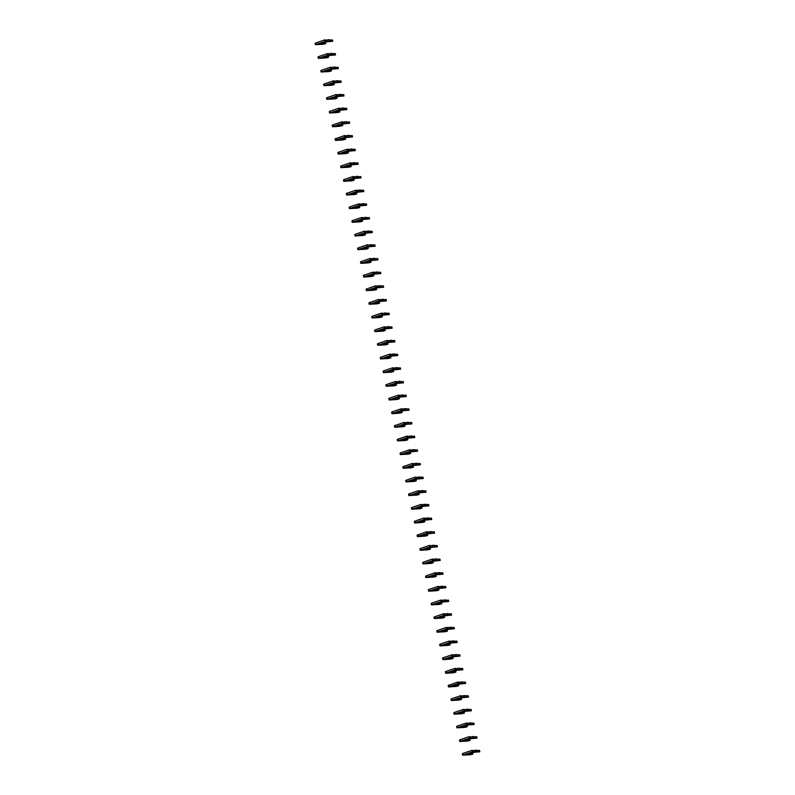 <?xml version="1.0" encoding="UTF-8"?>
<svg xmlns="http://www.w3.org/2000/svg" width="795" height="795" viewBox="0 0 795 795"><rect width="100%" height="100%" fill="white"/><g stroke="black" fill="none" stroke-linecap="round" stroke-linejoin="round"><path stroke-width="1.19" d="M466.824 754.286L475.241 751.653L479.842 751.762L473.939 752.308L468.414 754.177L472.876 754.087L470.531 754.713L462.581 755.161L462.293 753.789L462.968 753.412L471.842 750.4L472.538 750.371L472.747 751.99L466.625 754.067M462.581 755.161L472.826 751.742M472.677 751.037L473.283 751.782L472.757 751.971M473.104 750.897L474.953 750.291L475.241 751.653M473.393 750.589L472.637 750.848M474.953 750.291L476.583 750.232L476.861 751.593M476.632 750.46L479.375 750.52M471.842 750.4L472.131 751.762M463.992 740.622L472.409 737.989L477.01 738.098L471.107 738.644L465.592 740.523L470.044 740.433L467.699 741.049L459.748 741.496L459.46 740.125L460.146 739.747L469.02 736.736L469.716 736.717L469.915 738.326L463.803 740.403M459.748 741.496L469.994 738.078M469.855 737.382L470.461 738.128L469.925 738.307M470.272 737.233L472.131 736.627L472.409 737.989M470.56 736.925L469.805 737.184M472.131 736.627L473.75 736.568L474.039 737.929M473.8 736.796L476.543 736.856M469.02 736.736L469.298 738.108M461.17 726.958L469.577 724.325L474.178 724.434L468.285 724.98L462.76 726.859L467.212 726.769L464.876 727.385L456.916 727.832L456.638 726.461L457.314 726.083L466.188 723.072L466.884 723.053L467.092 724.662L460.971 726.739M456.916 727.832L467.162 724.414M467.023 723.718L467.629 724.464L467.102 724.643M467.44 723.569L469.298 722.963L469.577 724.325M467.738 723.261L466.983 723.52M469.298 722.963L470.918 722.903L471.206 724.265M470.968 723.132L473.711 723.192M466.188 723.072L466.466 724.444M458.337 713.294L466.754 710.66L471.356 710.77L465.453 711.316L459.927 713.194L464.389 713.105L462.044 713.721L454.084 714.168L453.806 712.807L454.482 712.419L463.356 709.408L464.051 709.388L464.26 710.998L458.139 713.085M454.084 714.168L464.34 710.75M464.191 710.054L464.797 710.8L464.27 710.978M464.618 709.905L466.466 709.299L466.754 710.66M464.906 709.607L464.151 709.856M466.466 709.299L468.096 709.239L468.374 710.601M468.136 709.468L470.888 709.528M463.356 709.408L463.644 710.78M455.505 699.63L463.922 696.996L468.523 697.116L462.62 697.652L457.095 699.53L461.557 699.441L459.212 700.057L451.262 700.504L450.974 699.143L451.649 698.765L460.524 695.744L461.219 695.724L461.428 697.344L455.306 699.421M451.262 700.504L461.507 697.086M461.358 696.39L461.965 697.135L461.438 697.314M461.786 696.241L463.634 695.635L463.922 696.996M462.074 695.943L461.319 696.191M463.634 695.635L465.264 695.575L465.542 696.947M465.314 695.804L468.056 695.864M460.524 695.744L460.812 697.116M452.673 685.966L459.53 683.64L465.691 683.452L459.788 683.988L454.273 685.866L458.725 685.777L456.38 686.393L448.966 686.94L448.142 685.479L457.701 682.08L458.397 682.06L458.606 683.68L452.484 685.757M448.43 686.84L458.675 683.422M458.536 682.726L459.142 683.471L458.606 683.65M458.953 682.587L460.812 681.971L461.09 683.342M459.252 682.279L458.496 682.537M460.812 681.971L462.432 681.911L462.72 683.283M462.481 682.14L465.224 682.199M457.701 682.08L457.98 683.452M449.851 672.312L456.698 669.976L462.859 669.788L456.966 670.324L451.441 672.202L455.903 672.113L453.557 672.729L446.134 673.276L445.319 671.815L445.995 671.437L454.869 668.426L455.565 668.396L455.774 670.016L449.652 672.093M445.597 673.176L455.843 669.768M455.704 669.062L456.31 669.807L455.783 669.986M456.121 668.923L457.98 668.307L458.258 669.678M456.419 668.615L455.664 668.873M457.98 668.307L459.599 668.247L459.888 669.619M459.649 668.486L462.402 668.535M454.869 668.426L455.147 669.788M447.019 658.648L453.875 656.312L460.037 656.123L454.134 656.66L448.609 658.538L453.071 658.449L450.725 659.065L443.302 659.611L442.487 658.151L443.163 657.773L452.037 654.762L452.733 654.732L452.941 656.352L446.82 658.429M442.765 659.512L453.021 656.104M452.872 655.398L453.478 656.143L452.951 656.322M453.299 655.259L455.147 654.643L455.436 656.014M453.587 654.951L452.832 655.209M455.147 654.643L456.777 654.583L457.055 655.955M456.827 654.822L459.57 654.871M452.037 654.762L452.325 656.123M444.186 644.983L452.603 642.35L457.204 642.459L451.302 643.006L445.776 644.874L450.238 644.785L447.893 645.401L439.943 645.858L439.655 644.487L440.341 644.109L449.205 641.098L449.91 641.068L450.109 642.688L443.998 644.765M439.943 645.858L450.189 642.44M450.04 641.734L450.646 642.479L450.119 642.658M450.467 641.595L452.315 640.979L452.603 642.35M450.755 641.287L450 641.545M452.315 640.979L453.945 640.919L454.223 642.29M453.995 641.158L456.737 641.207M449.205 641.098L449.493 642.459M441.354 631.319L449.771 628.686L454.372 628.795L448.479 629.342L442.954 631.21L447.406 631.121L445.071 631.747L437.111 632.194L436.833 630.823L437.508 630.445L446.383 627.434L447.078 627.404L447.287 629.024L441.165 631.101M437.111 632.194L447.356 628.775M447.217 628.07L447.824 628.815L447.287 628.994M447.635 627.931L449.493 627.325L449.771 628.686M447.933 627.623L447.178 627.881M449.493 627.325L451.113 627.265L451.401 628.626M451.163 627.494L453.905 627.553M446.383 627.434L446.661 628.795M438.532 617.655L446.939 615.022L451.54 615.131L445.647 615.678L440.122 617.546L444.584 617.457L442.239 618.083L434.279 618.53L434 617.159L434.676 616.781L443.55 613.77L444.246 613.74L444.455 615.36L438.333 617.437M434.279 618.53L444.534 615.111M444.385 614.416L444.991 615.151L444.465 615.34M444.812 614.267L446.661 613.66L446.939 615.022M445.101 613.959L444.345 614.217M446.661 613.66L448.291 613.601L448.569 614.962M448.33 613.829L451.083 613.889M443.55 613.77L443.829 615.131M435.7 603.991L444.117 601.358L448.718 601.467L442.815 602.014L437.29 603.892L441.752 603.803L439.406 604.419L431.456 604.866L431.168 603.494L431.844 603.117L440.718 600.106L441.414 600.086L441.623 601.696L435.501 603.773M431.456 604.866L441.702 601.447M441.553 600.752L442.159 601.497L441.632 601.676M441.98 600.603L443.829 599.996L444.117 601.358M442.268 600.295L441.513 600.553M443.829 599.996L445.458 599.937L445.737 601.298M445.508 600.165L448.251 600.225M440.718 600.106L441.006 601.477M432.868 590.327L441.285 587.694L445.886 587.803L439.983 588.35L434.467 590.228L438.92 590.138L436.574 590.755L428.624 591.202L428.336 589.83L429.022 589.453L437.896 586.442L438.592 586.422L438.79 588.032L432.679 590.119M428.624 591.202L438.87 587.783M438.731 587.088L439.337 587.833L438.8 588.012M439.148 586.939L441.006 586.332L441.285 587.694M439.436 586.631L438.681 586.889M441.006 586.332L442.626 586.273L442.914 587.634M442.676 586.501L445.419 586.561M437.896 586.442L438.174 587.813M430.045 576.663L438.452 574.03L443.053 574.149L437.161 574.686L431.635 576.564L436.087 576.474L433.752 577.091L425.792 577.538L425.514 576.176L426.19 575.799L435.064 572.778L435.759 572.758L435.968 574.368L429.847 576.455M425.792 577.538L436.038 574.119M435.899 573.424L436.505 574.169L435.978 574.348M436.316 573.274L438.174 572.668L438.452 574.03M436.614 572.976L435.859 573.225M438.174 572.668L439.794 572.609L440.082 573.97M439.844 572.837L442.586 572.897M435.064 572.778L435.342 574.149M427.213 562.999L434.06 560.674L440.231 560.485L434.328 561.022L428.803 562.9L433.265 562.81L430.92 563.426L422.96 563.874L422.682 562.512L423.357 562.135L432.232 559.114L432.927 559.094L433.136 560.714L427.014 562.79M422.96 563.874L433.215 560.455M433.066 559.76L433.673 560.505L433.146 560.684M433.494 559.61L435.342 559.004L435.63 560.376M433.782 559.312L433.027 559.571M435.342 559.004L436.972 558.945L437.25 560.316M437.012 559.173L439.764 559.233M432.232 559.114L432.52 560.485M424.381 549.335L431.238 547.01L437.399 546.821L431.496 547.357L425.971 549.236L430.433 549.146L428.088 549.762L420.674 550.309L419.849 548.848L420.525 548.471L429.399 545.45L430.095 545.43L430.304 547.049L424.182 549.126M420.138 550.21L430.383 546.791M430.234 546.095L430.84 546.841L430.314 547.02M430.661 545.956L432.51 545.34L432.798 546.712M430.95 545.648L430.194 545.907M432.51 545.34L434.14 545.281L434.418 546.652M434.189 545.509L436.932 545.569M429.399 545.45L429.688 546.821M421.549 535.681L428.406 533.346L434.567 533.157L428.664 533.693L423.149 535.572L427.601 535.482L425.255 536.098L417.842 536.645L417.017 535.184L426.577 531.795L427.273 531.766L427.481 533.385L421.36 535.462M417.305 536.545L427.551 533.137M427.412 532.431L428.018 533.177L427.481 533.356M427.829 532.292L429.688 531.676L429.966 533.048M428.127 531.984L427.372 532.243M429.688 531.676L431.307 531.617L431.596 532.988M431.357 531.855L434.1 531.905M426.577 531.795L426.855 533.157M418.727 522.017L427.134 519.383L431.735 519.493L425.842 520.029L420.316 521.908L424.778 521.818L422.433 522.434L415.01 522.981L414.195 521.52L414.871 521.142L423.745 518.131L424.441 518.101L424.649 519.721L418.528 521.798M414.473 522.881L424.719 519.473M424.58 518.767L425.186 519.513L424.659 519.692M424.997 518.628L426.855 518.012L427.134 519.383M425.295 518.32L424.54 518.579M426.855 518.012L428.475 517.952L428.763 519.324M428.525 518.191L431.278 518.241M423.745 518.131L424.023 519.493M415.894 508.353L424.311 505.719L428.912 505.829L423.01 506.375L417.484 508.243L421.946 508.154L419.601 508.77L411.641 509.227L411.363 507.856L412.039 507.478L420.913 504.467L421.608 504.437L421.817 506.057L415.696 508.134M411.641 509.227L421.897 505.809M421.748 505.103L422.354 505.849L421.827 506.027M422.175 504.964L424.023 504.348L424.311 505.719M422.463 504.656L421.708 504.914M424.023 504.348L425.653 504.298L425.931 505.66M425.703 504.527L428.445 504.587M420.913 504.467L421.201 505.829M413.062 494.689L421.479 492.055L426.08 492.165L420.177 492.711L414.652 494.579L419.114 494.49L416.769 495.116L408.819 495.563L408.531 494.192L409.216 493.814L418.081 490.803L418.786 490.773L418.985 492.393L412.873 494.47M408.819 495.563L419.064 492.145M418.915 491.439L419.522 492.184L418.995 492.363M419.343 491.3L421.191 490.694L421.479 492.055M419.631 490.992L418.876 491.25M421.191 490.694L422.821 490.634L423.099 491.996M422.87 490.863L425.613 490.922M418.081 490.803L418.369 492.165M410.23 481.025L418.647 478.391L423.248 478.501L417.355 479.047L411.83 480.915L416.282 480.836L413.937 481.452L405.987 481.899L405.708 480.528L406.384 480.15L415.258 477.139L415.954 477.109L416.163 478.729L410.041 480.806M405.987 481.899L416.232 478.481M416.093 477.785L416.699 478.52L416.163 478.709M416.51 477.636L418.369 477.03L418.647 478.391M416.809 477.328L416.053 477.586M418.369 477.03L419.989 476.97L420.277 478.332M420.038 477.199L422.781 477.258M415.258 477.139L415.537 478.501M407.408 467.361L415.815 464.727L420.416 464.837L414.523 465.383L408.998 467.261L413.46 467.172L411.114 467.788L403.154 468.235L402.876 466.864L403.552 466.486L412.426 463.475L413.122 463.455L413.33 465.065L407.209 467.142M403.154 468.235L413.41 464.817M413.261 464.121L413.867 464.866L413.34 465.045M413.688 463.972L415.537 463.366L415.815 464.727M413.976 463.664L413.221 463.922M415.537 463.366L417.166 463.306L417.445 464.668M417.206 463.535L419.959 463.594M412.426 463.475L412.704 464.846M404.576 453.697L412.993 451.063L417.594 451.172L411.691 451.719L406.166 453.597L410.627 453.508L408.282 454.124L400.332 454.571L400.044 453.21L400.72 452.822L409.594 449.811L410.29 449.791L410.498 451.401L404.377 453.488M400.332 454.571L410.578 451.153M410.429 450.457L411.035 451.202L410.508 451.381M410.856 450.308L412.704 449.702L412.993 451.063M411.144 450.01L410.389 450.258M412.704 449.702L414.334 449.642L414.612 451.003M414.384 449.871L417.127 449.93M409.594 449.811L409.882 451.182M401.743 440.033L410.16 437.399L414.761 437.518L408.859 438.055L403.343 439.933L407.795 439.844L405.45 440.46L397.5 440.907L397.212 439.546L397.897 439.168L406.772 436.147L407.467 436.127L407.666 437.747L401.555 439.824M397.5 440.907L407.746 437.489M407.606 436.793L408.213 437.538L407.676 437.717M408.024 436.644L409.882 436.038L410.16 437.399M408.312 436.346L407.557 436.594M409.882 436.038L411.502 435.978L411.79 437.349M411.552 436.207L414.294 436.266M406.772 436.147L407.05 437.518M398.921 426.368L405.768 424.043L411.929 423.854L406.036 424.391L400.511 426.269L404.963 426.18L402.628 426.796L394.668 427.243L394.39 425.882L395.065 425.504L403.94 422.483L404.635 422.463L404.844 424.083L398.722 426.16M394.668 427.243L404.913 423.824M404.774 423.129L405.38 423.874L404.854 424.053M405.192 422.99L407.05 422.374L407.328 423.745M405.49 422.682L404.734 422.94M407.05 422.374L408.67 422.314L408.958 423.685M408.719 422.543L411.462 422.602M403.94 422.483L404.218 423.854M396.089 412.714L402.936 410.379L409.107 410.19L403.204 410.727L397.679 412.605L402.141 412.516L399.796 413.132L392.372 413.678L391.557 412.217L392.233 411.84L401.107 408.829L401.803 408.799L402.012 410.419L395.89 412.496M391.836 413.579L402.091 410.16M401.942 409.465L402.548 410.21L402.022 410.389M402.369 409.326L404.218 408.709L404.506 410.081M402.658 409.018L401.902 409.276M404.218 408.709L405.847 408.65L406.126 410.021M405.887 408.878L408.64 408.938M401.107 408.829L401.396 410.19M393.257 399.05L400.114 396.715L406.275 396.526L400.372 397.063L394.847 398.941L399.309 398.852L396.963 399.468L389.55 400.014L388.725 398.553L389.401 398.176L398.275 395.165L398.971 395.135L399.179 396.755L393.058 398.832M389.013 399.915L399.259 396.506M399.11 395.801L399.716 396.546L399.189 396.725M399.537 395.662L401.386 395.045L401.674 396.417M399.825 395.353L399.07 395.612M401.386 395.045L403.015 394.986L403.294 396.357M403.065 395.224L405.808 395.274M398.275 395.165L398.563 396.526M390.425 385.386L398.842 382.753L403.443 382.862L397.54 383.399L392.024 385.277L396.476 385.187L394.131 385.804L386.181 386.261L385.893 384.889L386.579 384.512L395.453 381.501L396.149 381.471L396.357 383.091L390.236 385.168M386.181 386.261L396.427 382.842M396.288 382.137L396.894 382.882L396.357 383.061M396.705 381.998L398.563 381.381L398.842 382.753M397.003 381.689L396.248 381.948M398.563 381.381L400.183 381.322L400.471 382.693M400.233 381.56L402.976 381.61M395.453 381.501L395.731 382.862M387.602 371.722L396.009 369.089L400.61 369.198L394.717 369.745L389.192 371.613L393.654 371.523L391.309 372.139L383.349 372.597L383.071 371.225L383.747 370.848L392.621 367.837L393.316 367.807L393.525 369.427L387.404 371.503M383.349 372.597L393.595 369.178M393.455 368.473L394.062 369.218L393.535 369.397M393.873 368.333L395.731 367.717L396.009 369.089M394.171 368.025L393.416 368.284M395.731 367.717L397.351 367.668L397.639 369.029M397.401 367.896L400.153 367.956M392.621 367.837L392.899 369.198M384.77 358.058L393.187 355.425L397.788 355.534L391.885 356.081L386.36 357.949L390.822 357.859L388.477 358.485L380.517 358.933L380.239 357.561L380.914 357.184L389.788 354.173L390.484 354.143L390.693 355.762L384.571 357.839M380.517 358.933L390.772 355.514M390.623 354.809L391.229 355.554L390.703 355.733M391.051 354.669L392.899 354.063L393.187 355.425M391.339 354.361L390.584 354.62M392.899 354.063L394.529 354.004L394.807 355.365M394.578 354.232L397.321 354.292M389.788 354.173L390.077 355.534M381.938 344.394L390.355 341.761L394.956 341.87L389.053 342.416L383.528 344.295L387.99 344.205L385.645 344.821L377.695 345.269L377.406 343.897L378.092 343.519L386.956 340.508L387.662 340.479L387.861 342.098L381.749 344.175M377.695 345.269L387.94 341.85M387.791 341.154L388.397 341.89L387.871 342.079M388.218 341.005L390.067 340.399L390.355 341.761M388.507 340.697L387.751 340.956M390.067 340.399L391.697 340.34L391.975 341.701M391.746 340.568L394.489 340.628M386.956 340.508L387.245 341.88M379.106 330.73L387.523 328.097L392.124 328.206L386.231 328.752L380.706 330.631L385.158 330.541L382.812 331.157L374.862 331.604L374.584 330.233L375.26 329.855L384.134 326.844L384.83 326.825L385.038 328.434L378.917 330.511M374.862 331.604L385.108 328.186M384.969 327.49L385.575 328.236L385.038 328.415M385.386 327.341L387.245 326.735L387.523 328.097M385.684 327.033L384.929 327.292M387.245 326.735L388.864 326.675L389.153 328.037M388.914 326.904L391.657 326.964M384.134 326.844L384.412 328.216M376.283 317.066L384.691 314.432L389.292 314.542L383.399 315.088L377.873 316.966L382.335 316.877L379.99 317.493L372.03 317.94L371.752 316.579L372.428 316.191L381.302 313.18L381.998 313.16L382.206 314.77L376.085 316.857M372.03 317.94L382.286 314.522M382.137 313.826L382.743 314.572L382.216 314.75M382.564 313.677L384.412 313.071L384.691 314.432M382.852 313.379L382.097 313.628M384.412 313.071L386.042 313.011L386.32 314.373M386.082 313.24L388.834 313.3M381.302 313.18L381.58 314.552M373.451 303.402L381.868 300.768L386.469 300.888L380.566 301.424L375.041 303.302L379.503 303.213L377.158 303.829L369.208 304.276L368.92 302.915L369.596 302.537L378.47 299.516L379.165 299.496L379.374 301.116L373.253 303.193M369.208 304.276L379.453 300.858M379.304 300.162L379.911 300.908L379.384 301.086M379.732 300.013L381.58 299.407L381.868 300.768M380.02 299.715L379.265 299.963M381.58 299.407L383.21 299.347L383.488 300.719M383.26 299.576L386.002 299.635M378.47 299.516L378.758 300.888M370.619 289.738L377.476 287.412L383.637 287.224L377.734 287.76L372.219 289.638L376.671 289.549L374.326 290.165L366.376 290.612L366.088 289.251L366.773 288.873L375.647 285.852L376.343 285.832L376.542 287.452L370.43 289.529M366.376 290.612L376.621 287.194M376.482 286.498L377.088 287.243L376.552 287.422M376.9 286.359L378.758 285.743L379.036 287.114M377.188 286.051L376.433 286.309M378.758 285.743L380.378 285.683L380.666 287.055M380.427 285.912L383.17 285.971M375.647 285.852L375.926 287.224M367.797 276.084L374.644 273.748L380.805 273.559L374.912 274.096L369.387 275.974L373.839 275.885L371.503 276.501L364.08 277.048L363.265 275.587L363.941 275.209L372.815 272.198L373.511 272.168L373.72 273.788L367.598 275.865M363.544 276.948L373.789 273.53M373.65 272.834L374.256 273.579L373.729 273.758M374.067 272.695L375.926 272.079L376.204 273.45M374.366 272.387L373.61 272.645M375.926 272.079L377.546 272.019L377.834 273.391M377.595 272.248L380.338 272.307M372.815 272.198L373.094 273.559M364.965 262.42L371.812 260.084L377.983 259.895L372.08 260.432L366.555 262.31L371.017 262.221L368.671 262.837L361.248 263.384L360.433 261.923L361.109 261.545L369.983 258.534L370.679 258.504L370.887 260.124L364.766 262.201M360.711 263.284L370.967 259.876M370.818 259.17L371.424 259.915L370.897 260.094M371.245 259.031L373.094 258.415L373.382 259.786M371.533 258.723L370.778 258.981M373.094 258.415L374.723 258.355L375.002 259.727M374.763 258.594L377.516 258.643M369.983 258.534L370.271 259.895M362.132 248.756L370.55 246.122L375.151 246.231L369.248 246.768L363.722 248.646L368.184 248.557L365.839 249.173L357.889 249.63L357.601 248.259L358.277 247.881L367.151 244.87L367.847 244.84L368.055 246.46L361.934 248.537M357.889 249.63L368.135 246.212M367.986 245.506L368.592 246.251L368.065 246.43M368.413 245.367L370.261 244.751L370.55 246.122M368.701 245.059L367.946 245.317M370.261 244.751L371.891 244.691L372.169 246.062M371.941 244.93L374.684 244.979M367.151 244.87L367.439 246.231M359.3 235.091L367.717 232.458L372.318 232.567L366.416 233.114L360.9 234.982L365.352 234.893L363.007 235.509L355.057 235.966L354.769 234.595L355.454 234.217L364.329 231.206L365.024 231.176L365.233 232.796L359.111 234.873M355.057 235.966L365.303 232.547M365.163 231.842L365.77 232.587L365.233 232.766M365.581 231.703L367.439 231.087L367.717 232.458M365.879 231.395L365.124 231.653M367.439 231.087L369.059 231.037L369.347 232.398M369.109 231.266L371.851 231.325M364.329 231.206L364.607 232.567M356.478 221.427L364.885 218.794L369.486 218.903L363.593 219.45L358.068 221.318L362.53 221.229L360.185 221.855L352.225 222.302L351.947 220.93L352.622 220.553L361.496 217.542L362.192 217.512L362.401 219.132L356.279 221.209M352.225 222.302L362.47 218.883M362.331 218.188L362.937 218.923L362.411 219.112M362.749 218.039L364.607 217.433L364.885 218.794M363.047 217.731L362.291 217.989M364.607 217.433L366.227 217.373L366.515 218.734M366.276 217.601L369.029 217.661M361.496 217.542L361.775 218.903M353.646 207.763L362.063 205.13L366.664 205.239L360.761 205.786L355.236 207.664L359.698 207.575L357.353 208.191L349.393 208.638L349.114 207.266L349.79 206.889L358.664 203.878L359.36 203.858L359.569 205.468L353.447 207.545M349.393 208.638L359.648 205.219M359.499 204.524L360.105 205.269L359.578 205.448M359.926 204.375L361.775 203.768L362.063 205.13M360.215 204.067L359.459 204.325M361.775 203.768L363.404 203.709L363.683 205.07M363.454 203.937L366.197 203.997M358.664 203.878L358.952 205.249M350.814 194.099L359.231 191.466L363.832 191.575L357.929 192.122L352.404 194L356.866 193.91L354.52 194.527L346.57 194.974L346.282 193.602L346.968 193.225L355.832 190.214L356.538 190.194L356.736 191.804L350.625 193.891M346.57 194.974L356.816 191.555M356.667 190.86L357.273 191.605L356.746 191.784M357.094 190.711L358.942 190.104L359.231 191.466M357.382 190.403L356.627 190.661M358.942 190.104L360.572 190.045L360.851 191.406M360.622 190.273L363.365 190.333M355.832 190.214L356.12 191.585M347.981 180.435L356.399 177.802L361 177.911L355.107 178.458L349.581 180.336L354.033 180.246L351.688 180.863L343.738 181.31L343.46 179.948L344.136 179.561L353.01 176.55L353.705 176.53L353.914 178.14L347.793 180.227M343.738 181.31L353.984 177.891M353.845 177.196L354.451 177.941L353.914 178.12M354.262 177.047L356.12 176.44L356.399 177.802M354.56 176.748L353.805 176.997M356.12 176.44L357.74 176.381L358.028 177.742M357.79 176.609L360.533 176.669M353.01 176.55L353.288 177.921M345.159 166.771L353.566 164.138L358.167 164.257L352.274 164.794L346.749 166.672L351.211 166.582L348.866 167.198L340.906 167.646L340.628 166.284L341.303 165.907L350.178 162.886L350.873 162.866L351.082 164.486L344.96 166.562M340.906 167.646L351.161 164.227M351.012 163.531L351.619 164.277L351.092 164.456M351.44 163.382L353.288 162.776L353.566 164.138M351.728 163.084L350.973 163.333M353.288 162.776L354.918 162.717L355.196 164.088M354.958 162.945L357.71 163.005M350.178 162.886L350.456 164.257M342.327 153.107L349.184 150.782L355.345 150.593L349.442 151.13L343.917 153.008L348.379 152.918L346.034 153.534L338.62 154.081L337.796 152.62L338.471 152.242L347.345 149.221L348.041 149.202L348.25 150.821L342.128 152.898M338.084 153.982L348.329 150.563M348.18 149.867L348.786 150.613L348.26 150.792M348.608 149.728L350.456 149.112L350.744 150.484M348.896 149.42L348.14 149.679M350.456 149.112L352.086 149.053L352.364 150.424M352.135 149.281L354.878 149.341M347.345 149.221L347.634 150.593M339.495 139.453L346.352 137.118L352.513 136.929L346.61 137.465L341.095 139.344L345.547 139.254L343.202 139.87L335.788 140.417L334.963 138.956L344.523 135.567L345.219 135.538L345.418 137.157L339.306 139.234M335.252 140.317L345.497 136.909M345.358 136.203L345.964 136.949L345.428 137.128M345.775 136.064L347.634 135.448L347.912 136.82M346.064 135.756L345.308 136.015M347.634 135.448L349.253 135.389L349.542 136.76M349.303 135.627L352.046 135.677M344.523 135.567L344.801 136.929M336.673 125.789L343.519 123.454L349.681 123.265L343.788 123.801L338.263 125.68L342.715 125.59L340.379 126.206L332.956 126.753L332.141 125.292L332.817 124.914L341.691 121.903L342.387 121.874L342.595 123.493L336.474 125.57M332.419 126.653L342.665 123.245M342.526 122.539L343.132 123.285L342.605 123.463M342.943 122.4L344.801 121.784L345.08 123.155M343.241 122.092L342.486 122.351M344.801 121.784L346.421 121.724L346.709 123.096M346.471 121.963L349.214 122.013M341.691 121.903L341.969 123.265M333.84 112.125L342.257 109.491L346.859 109.601L340.956 110.147L335.43 112.016L339.892 111.926L337.547 112.542L329.587 112.999L329.309 111.628L329.985 111.25L338.859 108.239L339.554 108.209L339.763 109.829L333.642 111.906M329.587 112.999L339.843 109.581M339.694 108.875L340.3 109.621L339.773 109.799M340.121 108.736L341.969 108.12L342.257 109.491M340.409 108.428L339.654 108.686M341.969 108.12L343.599 108.06L343.877 109.432M343.639 108.299L346.391 108.359M338.859 108.239L339.147 109.601M331.008 98.461L339.425 95.827L344.026 95.937L338.123 96.483L332.598 98.351L337.06 98.262L334.715 98.888L326.765 99.335L326.477 97.964L327.152 97.586L336.027 94.575L336.722 94.545L336.931 96.165L330.809 98.242M326.765 99.335L337.01 95.917M336.861 95.211L337.468 95.957L336.941 96.135M337.289 95.072L339.137 94.466L339.425 95.827M337.577 94.764L336.822 95.022M339.137 94.466L340.767 94.406L341.045 95.768M340.816 94.635L343.559 94.694M336.027 94.575L336.315 95.937M328.176 84.797L336.593 82.163L341.194 82.273L335.291 82.819L329.776 84.687L334.228 84.598L331.883 85.224L323.933 85.671L323.644 84.3L324.33 83.922L333.204 80.911L333.9 80.881L334.109 82.501L327.987 84.578M323.933 85.671L334.178 82.253M334.039 81.557L334.645 82.292L334.109 82.481M334.457 81.408L336.315 80.802L336.593 82.163M334.755 81.1L333.999 81.358M336.315 80.802L337.935 80.742L338.223 82.104M337.984 80.971L340.727 81.03M333.204 80.911L333.483 82.273M325.354 71.133L333.761 68.499L338.362 68.609L332.469 69.155L326.944 71.033L331.406 70.944L329.06 71.56L321.101 72.007L320.822 70.636L321.498 70.258L330.372 67.247L331.068 67.227L331.276 68.837L325.155 70.914M321.101 72.007L331.346 68.589M331.207 67.893L331.813 68.638L331.286 68.817M331.624 67.744L333.483 67.138L333.761 68.499M331.922 67.436L331.167 67.694M333.483 67.138L335.102 67.078L335.391 68.44M335.152 67.307L337.905 67.366M330.372 67.247L330.65 68.618M322.522 57.469L330.939 54.835L335.54 54.944L329.637 55.491L324.112 57.369L328.573 57.28L326.228 57.896L318.268 58.343L317.99 56.972L318.666 56.594L327.54 53.583L328.236 53.563L328.444 55.173L322.323 57.26M318.268 58.343L328.524 54.925M328.375 54.229L328.981 54.974L328.454 55.153M328.802 54.08L330.65 53.474L330.939 54.835M329.09 53.782L328.335 54.03M330.65 53.474L332.28 53.414L332.558 54.776M332.33 53.643L335.073 53.702M327.54 53.583L327.828 54.954M319.689 43.804L328.106 41.171L332.708 41.29L326.805 41.827L321.279 43.705L325.741 43.616L323.396 44.232L315.446 44.679L315.158 43.318L315.844 42.94L324.708 39.919L325.413 39.899L325.612 41.509L319.501 43.596M315.446 44.679L325.692 41.261M325.543 40.565L326.149 41.31L325.622 41.489M325.97 40.416L327.818 39.81L328.106 41.171M326.258 40.118L325.503 40.366M327.818 39.81L329.448 39.75L329.726 41.111M329.498 39.979L332.24 40.038M324.708 39.919L324.996 41.29M479.345 750.361L479.623 751.722M472.29 752.865L472.528 754.028M462.968 753.412L463.256 754.783M476.513 736.697L476.791 738.068M469.457 739.201L469.696 740.374M460.146 739.747L460.424 741.119M473.681 723.033L473.969 724.404M466.625 725.537L466.864 726.709M457.314 726.083L457.592 727.455M470.859 709.369L471.137 710.74M463.793 711.883L464.041 713.045M454.482 712.419L454.77 713.791M468.026 695.705L468.305 697.076M460.971 698.219L461.209 699.381M451.649 698.765L451.938 700.127M465.194 682.04L465.482 683.412M458.139 684.555L458.377 685.717M448.827 685.101L449.105 686.463M462.362 668.386L462.65 669.748M455.306 670.891L455.545 672.053M445.995 671.437L446.273 672.799M459.54 654.722L459.818 656.084M452.474 657.226L452.723 658.389M443.163 657.773L443.451 659.135M456.708 641.058L456.986 642.42M449.652 643.562L449.891 644.725M440.341 644.109L440.619 645.47M453.875 627.394L454.164 628.756M446.82 629.898L447.058 631.061M437.508 630.445L437.787 631.816M451.043 613.73L451.331 615.091M443.988 616.234L444.226 617.397M434.676 616.781L434.964 618.152M448.221 600.066L448.499 601.437M441.165 602.57L441.404 603.743M431.844 603.117L432.132 604.488M445.389 586.402L445.667 587.773M438.333 588.916L438.572 590.079M429.022 589.453L429.3 590.824M442.557 572.738L442.845 574.109M435.501 575.252L435.74 576.415M426.19 575.799L426.468 577.16M439.724 559.074L440.013 560.445M432.669 561.588L432.917 562.751M423.357 562.135L423.646 563.496M436.902 545.42L437.18 546.781M429.847 547.924L430.085 549.087M420.525 548.471L420.813 549.832M434.07 531.756L434.358 533.117M427.014 534.26L427.253 535.423M417.703 534.806L417.981 536.168M431.238 518.092L431.526 519.453M424.182 520.596L424.421 521.759M414.871 521.142L415.149 522.504M428.416 504.428L428.694 505.789M421.35 506.932L421.598 508.094M412.039 507.478L412.327 508.85M425.583 490.763L425.862 492.125M418.528 493.268L418.766 494.43M409.216 493.814L409.495 495.186M422.751 477.099L423.039 478.471M415.696 479.604L415.934 480.766M406.384 480.15L406.662 481.522M419.919 463.435L420.207 464.807M412.863 465.94L413.102 467.112M403.552 466.486L403.84 467.858M417.097 449.771L417.375 451.143M410.031 452.285L410.28 453.448M400.72 452.822L401.008 454.193M414.265 436.107L414.543 437.479M407.209 438.621L407.447 439.784M397.897 439.168L398.176 440.529M411.432 422.443L411.721 423.815M404.377 424.957L404.615 426.12M395.065 425.504L395.344 426.865M408.6 408.789L408.888 410.15M401.545 411.293L401.793 412.456M392.233 411.84L392.521 413.201M405.778 395.125L406.056 396.486M398.722 397.629L398.961 398.792M389.401 398.176L389.689 399.537M402.946 381.461L403.234 382.822M395.89 383.965L396.129 385.128M386.579 384.512L386.857 385.873M400.114 367.797L400.402 369.158M393.058 370.301L393.296 371.464M383.747 370.848L384.025 372.219M397.291 354.133L397.57 355.494M390.226 356.637L390.474 357.8M380.914 357.184L381.203 358.555M394.459 340.469L394.737 341.84M387.404 342.973L387.642 344.146M378.092 343.519L378.37 344.891M391.627 326.805L391.915 328.176M384.571 329.309L384.81 330.481M375.26 329.855L375.538 331.227M388.795 313.141L389.083 314.512M381.739 315.655L381.978 316.817M372.428 316.191L372.716 317.563M385.972 299.477L386.251 300.848M378.907 301.991L379.155 303.153M369.596 302.537L369.884 303.899M383.14 285.812L383.419 287.184M376.085 288.327L376.323 289.489M366.773 288.873L367.052 290.235M380.308 272.158L380.596 273.52M373.253 274.663L373.491 275.825M363.941 275.209L364.219 276.571M377.476 258.494L377.764 259.856M370.42 260.998L370.669 262.161M361.109 261.545L361.397 262.906M374.654 244.83L374.932 246.192M367.598 247.334L367.837 248.497M358.277 247.881L358.565 249.242M371.822 231.166L372.11 232.528M364.766 233.67L365.004 234.833M355.454 234.217L355.733 235.588M368.989 217.502L369.278 218.864M361.934 220.006L362.172 221.169M352.622 220.553L352.901 221.924M366.167 203.838L366.445 205.209M359.102 206.342L359.35 207.515M349.79 206.889L350.078 208.26M363.335 190.174L363.613 191.545M356.279 192.678L356.518 193.851M346.968 193.225L347.246 194.596M360.503 176.51L360.791 177.881M353.447 179.024L353.686 180.187M344.136 179.561L344.414 180.932M357.671 162.846L357.959 164.217M350.615 165.36L350.853 166.523M341.303 165.907L341.592 167.268M354.848 149.192L355.127 150.553M347.783 151.696L348.031 152.859M338.471 152.242L338.759 153.604M352.016 135.528L352.294 136.889M344.96 138.032L345.199 139.195M335.649 138.578L335.927 139.94M349.184 121.864L349.472 123.225M342.128 124.368L342.367 125.53M332.817 124.914L333.095 126.276M346.352 108.2L346.64 109.561M339.296 110.704L339.545 111.866M329.985 111.25L330.273 112.612M343.529 94.535L343.808 95.897M336.474 97.04L336.712 98.202M327.152 97.586L327.441 98.958M340.697 80.871L340.985 82.243M333.642 83.376L333.88 84.538M324.33 83.922L324.608 85.294M337.865 67.207L338.153 68.579M330.809 69.712L331.048 70.884M321.498 70.258L321.776 71.629M335.043 53.543L335.321 54.915M327.977 56.057L328.226 57.22M318.666 56.594L318.954 57.965M332.211 39.879L332.489 41.251M325.155 42.393L325.394 43.556M315.844 42.94L316.122 44.301M479.554 750.4L479.842 751.762M472.598 752.766L472.876 754.087M476.732 736.736L477.01 738.098M469.766 739.102L470.044 740.433M473.899 723.072L474.178 724.434M466.943 725.438L467.212 726.769M471.067 709.408L471.356 710.77M464.111 711.773L464.389 713.105M468.235 695.744L468.523 697.116M461.279 698.109L461.557 699.441M465.413 682.08L465.691 683.452M458.457 684.445L458.725 685.777M462.581 668.416L462.859 669.788M455.624 670.781L455.903 672.113M459.748 654.752L460.037 656.123M452.792 657.117L453.071 658.449M456.916 641.098L457.204 642.459M449.96 643.453L450.238 644.785M454.094 627.434L454.372 628.795M447.138 629.789L447.406 631.121M451.262 613.77L451.54 615.131M444.306 616.135L444.584 617.457M448.43 600.106L448.718 601.467M441.473 602.471L441.752 603.803M445.607 586.442L445.886 587.803M438.641 588.807L438.92 590.138M442.775 572.778L443.053 574.149M435.819 575.143L436.087 576.474M439.943 559.114L440.231 560.485M432.987 561.479L433.265 562.81M437.111 545.45L437.399 546.821M430.155 547.815L430.433 549.146M434.289 531.785L434.567 533.157M427.332 534.151L427.601 535.482M431.456 518.121L431.735 519.493M424.5 520.486L424.778 521.818M428.624 504.467L428.912 505.829M421.668 506.822L421.946 508.154M425.792 490.803L426.08 492.165M418.836 493.158L419.114 494.49M422.97 477.139L423.248 478.501M416.014 479.504L416.282 480.836M420.138 463.475L420.416 464.837M413.181 465.84L413.46 467.172M417.305 449.811L417.594 451.172M410.349 452.176L410.627 453.508M414.483 436.147L414.761 437.518M407.517 438.512L407.795 439.844M411.651 422.483L411.929 423.854M404.695 424.848L404.963 426.18M408.819 408.819L409.107 410.19M401.863 411.184L402.141 412.516M405.987 395.155L406.275 396.526M399.03 397.52L399.309 398.852M403.164 381.491L403.443 382.862M396.208 383.856L396.476 385.187M400.332 367.837L400.61 369.198M393.376 370.192L393.654 371.523M397.5 354.173L397.788 355.534M390.544 356.538L390.822 357.859M394.668 340.508L394.956 341.87M387.712 342.874L387.99 344.205M391.846 326.844L392.124 328.206M384.889 329.209L385.158 330.541M389.013 313.18L389.292 314.542M382.057 315.545L382.335 316.877M386.181 299.516L386.469 300.888M379.225 301.881L379.503 303.213M383.359 285.852L383.637 287.224M376.393 288.217L376.671 289.549M380.527 272.188L380.805 273.559M373.571 274.553L373.839 275.885M377.695 258.524L377.983 259.895M370.738 260.889L371.017 262.221M374.862 244.86L375.151 246.231M367.906 247.225L368.184 248.557M372.04 231.206L372.318 232.567M365.084 233.561L365.352 234.893M369.208 217.542L369.486 218.903M362.252 219.907L362.53 221.229M366.376 203.878L366.664 205.239M359.42 206.243L359.698 207.575M363.544 190.214L363.832 191.575M356.587 192.579L356.866 193.91M360.721 176.55L361 177.911M353.765 178.915L354.033 180.246M357.889 162.886L358.167 164.257M350.933 165.251L351.211 166.582M355.057 149.221L355.345 150.593M348.101 151.587L348.379 152.918M352.235 135.557L352.513 136.929M345.269 137.923L345.547 139.254M349.403 121.893L349.681 123.265M342.446 124.259L342.715 125.59M346.57 108.239L346.859 109.601M339.614 110.594L339.892 111.926M343.738 94.575L344.026 95.937M336.782 96.93L337.06 98.262M340.916 80.911L341.194 82.273M333.96 83.276L334.228 84.598M338.084 67.247L338.362 68.609M331.127 69.612L331.406 70.944M335.252 53.583L335.54 54.944M328.295 55.948L328.573 57.28M332.419 39.919L332.708 41.29M325.463 42.284L325.741 43.616"/></g></svg>
